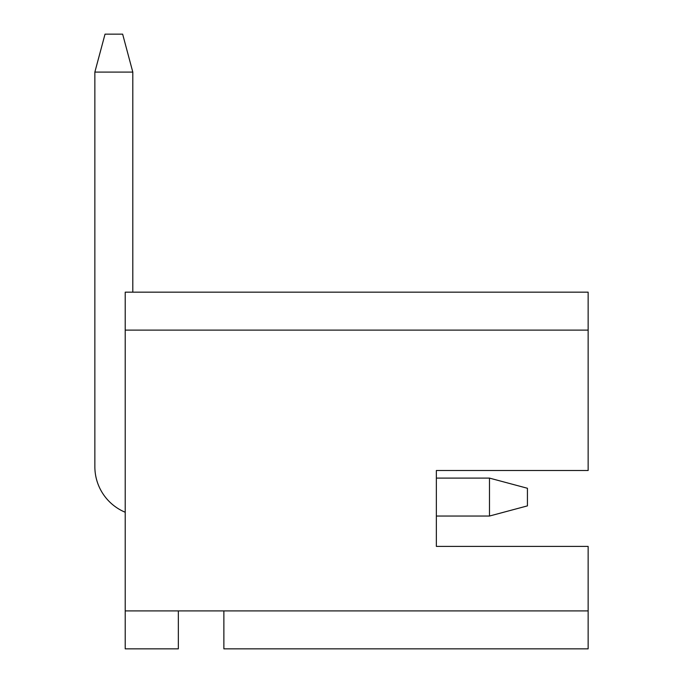 <?xml version="1.0" encoding="UTF-8"?>
<svg xmlns="http://www.w3.org/2000/svg" width="683" height="683" viewBox="0 0 683 683"><rect width="100%" height="100%" fill="white"/><g stroke="black" fill="none" stroke-linecap="round" stroke-linejoin="round"><path stroke-width="1.02" d="M436.36 546.4L588.14 546.4L588.14 648.85L223.87 648.85L223.87 610.909L178.34 610.909L178.34 648.85L125.22 648.85L125.22 292.17L588.14 292.17L588.14 470.51L436.36 470.51L436.36 546.4L436.36 516.041L489.48 516.041L489.48 478.1L436.36 478.1L436.36 470.51M125.22 512.25A49.33 49.33 0 0 1 94.86 466.72L94.86 72.091L105.028 34.15L122.641 34.15L132.809 72.091L94.86 72.091M132.809 292.17L132.809 72.091M489.48 478.1L527.43 488.268L527.43 505.881L489.48 516.041M125.22 610.909L178.34 610.909M223.87 610.909L588.14 610.909M588.14 330.12L125.22 330.12"/></g></svg>
